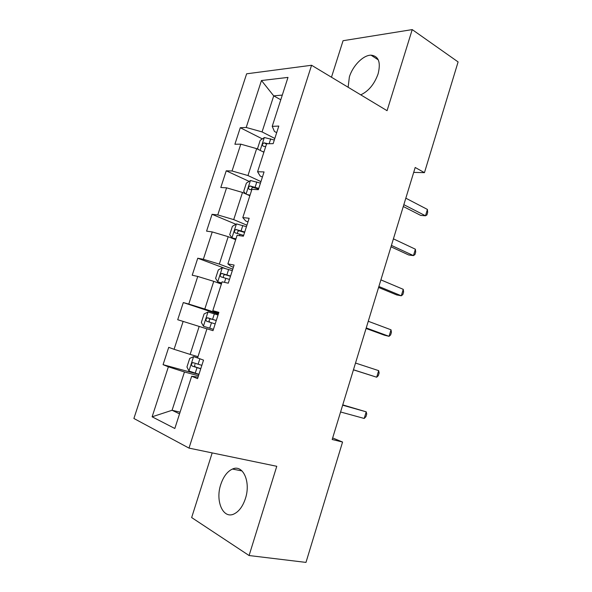 <?xml version="1.0" encoding="UTF-8"?>
<svg xmlns="http://www.w3.org/2000/svg" width="592" height="592" viewBox="0 0 592 592"><rect width="100%" height="100%" fill="white"/><g stroke="black" fill="none" stroke-linecap="round" stroke-linejoin="round"><path stroke-width="0.89" d="M245.414 498.553C251.067 481.688 242.824 464.002 232.456 469.049C227.328 471.424 223.436 476.567 220.779 484.493C215.111 500.862 223.029 519.502 234.084 513.93C239.042 511.458 242.816 506.33 245.414 498.553M360.75 94.853C368.594 91.183 374.381 84.19 378.103 73.874C380.967 62.271 378.614 56.033 371.036 55.167C363.236 55.049 352.714 65.801 349.361 76.982L348.133 87.261M212.18 452.91L191.653 517.563L249.091 555.533L305.983 562.4L342.568 442.039L332.652 437.962M246.635 73.808L133.896 418.485L189.003 448.107L311.577 65.261L246.635 73.808M311.577 65.261L387.072 110.689L412.224 29.6L343.064 40.715L331.468 77.234M198.054 377.119L191.667 376.238L197.573 378.628L203.522 360.121L197.573 357.931L206.963 328.789L213.002 330.662L218.892 312.347L212.802 310.674L222.104 281.829L228.268 283.191L234.099 265.061L227.883 263.891L237.089 235.335L243.379 236.201L249.151 218.256L242.809 217.582L251.926 189.314L258.341 189.692L264.054 171.924L257.587 171.739L266.607 143.752L273.149 143.649L278.802 126.066L272.216 126.348L287.993 77.404L261.472 80.519L273.719 95.867L262.064 131.912L274.814 138.454M191.667 376.238L174.825 428.497L152.122 416.805L168.372 366.818L163.074 364.672L198.912 374.462M261.472 80.519L246.205 127.465L240.278 127.724L234.891 144.248L240.781 144.152L232.057 170.984L226.24 170.807L220.801 187.494L226.581 187.827L217.767 214.918L212.062 214.311L206.578 231.146L212.239 231.923L203.345 259.274L197.758 258.223L192.215 275.228L197.758 276.449L188.781 304.066L183.305 302.564L177.711 319.732L183.143 321.412L174.07 349.302L168.72 347.334L163.074 364.672M413.69 172.39L424.449 172.657L415.192 167.484L332.186 439.501L342.568 442.039M197.972 356.673L190.136 354.408L199.178 326.436L206.934 328.878M174.07 349.302L190.136 354.408M183.143 321.412L199.178 326.436M212.802 310.674L218.677 312.998M218.492 313.582L204.802 309.039L213.764 281.341L221.378 284.071M188.781 304.066L204.802 309.039M197.758 276.449L213.764 281.341M227.883 263.891L231.043 266.348L233.396 267.236M232.774 269.168L219.329 264.113L228.201 236.682L235.683 239.701M203.345 259.274L219.329 264.113M212.239 231.923L228.201 236.682M242.809 217.582L245.658 220.949L247.967 221.926M246.923 225.182L233.714 219.617L242.498 192.452L249.846 195.752M217.767 214.918L233.714 219.617M226.581 187.827L242.498 192.452M257.587 171.739L260.132 175.994L262.397 177.067M260.939 181.611L247.959 175.55L256.654 148.651L263.877 152.225M232.057 170.984L247.959 175.55M240.781 144.152L256.654 148.651M272.216 126.348L274.459 131.483L276.686 132.638M280.786 99.767L273.719 95.867L282.295 95.083M246.205 127.465L262.064 131.912M412.224 29.6L458.104 61.931L424.449 172.657M249.091 555.533L276.767 466.296L189.003 448.107M180.086 412.165L172.08 410.271L179.531 413.875M198.483 375.794L184.46 371.976L172.08 410.271L152.122 416.805M168.372 366.818L184.46 371.976M240.278 127.724L262.345 138.898M226.24 170.807L249.136 181.381M212.062 214.311L235.912 224.264M197.758 258.223L224.657 268.287M183.305 302.564L218.307 314.16M403.278 206.504L420.705 215.407L425.5 215.784L403.84 204.677M427.417 209.435L427.668 212.41L426.906 214.94L425.5 215.784L427.417 209.435L405.816 198.187M262.604 151.589L263.98 151.907M258.415 149.517L257.542 148.54L260.191 140.341L264.395 137.529L274.318 140.008M268.058 143.73L264.076 142.85C262.197 143.915 261.893 145.018 263.174 146.157L265.667 146.668M390.986 246.797L408.717 254.989L413.453 255.611L391.416 245.399M415.392 249.21L415.695 252.029L414.925 254.582L413.453 255.611L415.392 249.21L393.414 238.85M378.584 287.453L396.618 294.912L401.302 295.793L378.873 286.484M403.256 289.333L403.611 291.997L402.834 294.572L401.302 295.793L403.256 289.333L380.893 279.875M247.086 194.509L250.039 195.168M245.628 193.858L243.689 191.401L246.368 183.128L250.52 180.516L260.443 183.135M258.748 188.419L250.076 185.962C248.277 187.042 248.004 188.16 249.254 189.307L251.741 189.877M251.452 189.803C251.385 188.426 252 187.634 253.272 187.427L258.541 189.055M246.442 226.677L236.511 223.917L232.404 226.322L229.711 234.669L231.99 237.917L235.956 238.842M231.99 237.917L235.808 239.294M244.725 232.012L235.934 229.481C234.225 230.584 233.981 231.709 235.202 232.871L243.645 235.379M237.54 233.463C237.288 232.042 237.829 231.161 239.168 230.821L244.585 232.456M366.063 328.464L384.415 335.19L389.048 336.323L366.226 327.938M391.016 329.803L391.423 332.319L390.639 334.917L389.048 336.323L391.016 329.803L368.261 321.271M353.439 369.845L376.682 377.215L353.461 369.771M378.673 370.636L379.132 372.99L378.34 375.609L376.682 377.215L378.673 370.636L355.511 363.044M342.65 405.194L366.211 411.832L364.206 418.463L340.578 411.98M342.746 404.876L366.211 411.832L366.729 414.023L365.93 416.664L364.206 418.463M232.301 270.64L222.363 267.732L218.315 269.922L215.592 278.358L217.804 281.866L221.741 282.939M217.804 281.866L221.667 283.176M230.569 276.027L221.674 273.43C220.039 274.54 219.817 275.68 221.008 276.849L229.474 279.431M223.591 277.574C223.051 276.138 223.502 275.154 224.93 274.629L230.488 276.279M218.026 315.025L208.081 311.969L204.092 313.945L201.339 322.462L203.478 326.244L213.423 329.344M203.478 326.244L213.416 329.359M216.28 320.464L207.274 317.793C205.72 318.918 205.52 320.065 206.682 321.249L215.17 323.898M209.768 322.203C208.673 320.834 208.939 319.717 210.574 318.866L216.258 320.516M197.602 357.82L193.665 356.636L189.729 358.389L186.946 366.988L189.011 371.043L198.964 374.299M193.665 356.636L198.105 358.13M201.842 365.331L192.748 362.593C191.26 363.717 191.09 364.887 192.222 366.085L200.732 368.801M200.784 368.638L195.752 367.07C194.65 366.566 194.383 365.678 194.968 364.398M264.291 137.596L260.162 150.383M270.714 138.802L269.138 143.715M266.526 144.011L264.239 142.857M250.416 180.582L246.065 194.05M256.824 181.944L255.122 187.227M253.62 187.479L250.327 185.977M236.4 223.976L231.931 237.836M239.989 234.203L239.516 235.668M242.794 225.5L241.077 230.828M239.634 230.887L236.289 229.504M222.259 267.791L217.745 281.777M225.804 278.255L224.486 282.354M228.63 269.471L226.899 274.851M225.515 274.703L222.104 273.452M207.984 312.021L203.419 326.148M211.477 322.736L209.723 328.183M214.334 313.864L212.58 319.303M211.255 318.947L207.792 317.823M193.562 356.68L188.959 370.94M197.01 367.654L195.242 373.152M199.867 358.774L198.128 364.184M195.752 367.07L192.222 366.085M242.032 470.936L232.456 469.049M378.295 59.881L371.036 55.167M266.504 144.071L264.076 142.85M253.272 187.427L250.076 185.962M239.168 230.813L235.934 229.481M224.93 274.629L221.674 273.43M210.574 318.866L207.274 317.793M195.974 363.503L192.748 362.593"/></g></svg>

